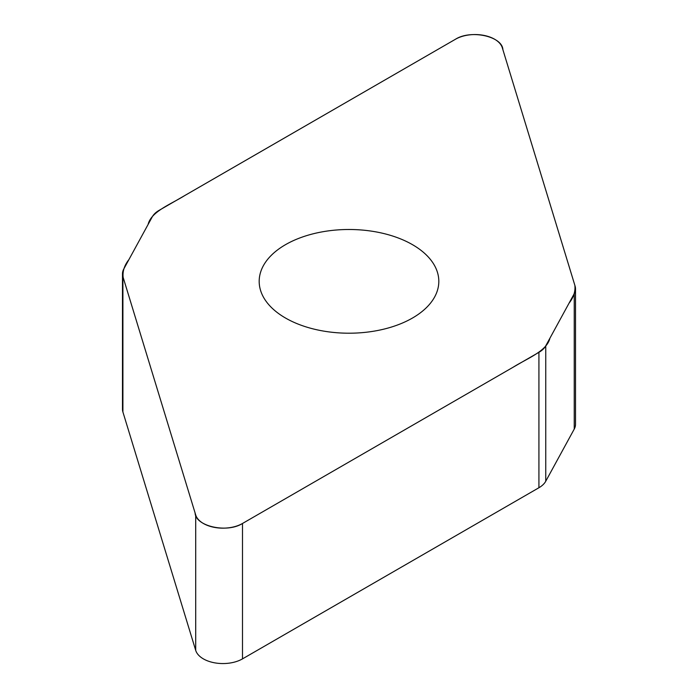 <?xml version="1.0" encoding="UTF-8"?>
<svg xmlns="http://www.w3.org/2000/svg" width="698" height="698" viewBox="0 0 698 698"><rect width="100%" height="100%" fill="white"/><g stroke="black" fill="none" stroke-linecap="round" stroke-linejoin="round"><path stroke-width="1.05" d="M575.518 288.876L575.518 424.279A27.658 15.967 180 0 1 574.236 429.087L545.749 481.245A27.658 15.967 180 0 1 538.926 487.736L242.494 658.877A27.658 15.967 180 0 1 214.618 662.821A27.658 15.967 180 0 1 195.702 650.361L122.909 412.003A27.658 15.967 180 0 1 122.482 409.229L122.482 273.825A27.658 15.967 0 0 0 122.909 276.6L195.702 514.958A27.658 15.967 0 0 0 214.618 527.418A27.658 15.967 0 0 0 242.494 523.474L538.926 352.333A27.658 15.967 0 0 0 545.749 345.842L574.236 293.675A27.658 15.967 0 0 0 575.518 288.876A27.658 15.967 0 0 0 575.091 286.101L502.298 47.743A27.658 15.967 0 0 0 483.382 35.293A27.658 15.967 0 0 0 455.506 39.228L159.074 210.377A27.658 15.967 0 0 0 152.251 216.86L123.764 269.027A27.658 15.967 0 0 0 122.482 273.825M412.509 318.018A89.815 51.853 180 0 1 314.632 329.264A89.815 51.853 180 0 1 259.185 281.355A89.815 51.853 180 0 1 349 229.494A89.815 51.853 180 0 1 438.815 281.355A89.815 51.853 180 0 1 412.509 318.018M455.506 39.228C471.071 29.325 502.447 36.418 502.892 49.689L574.855 285.308C575.536 291.432 573.608 297.383 569.062 303.15L549.893 338.251C546.874 351.19 527.13 358.423 512.978 367.314L242.494 523.474C226.929 533.385 195.553 526.292 195.108 513.013L123.145 277.394C122.464 271.269 124.392 265.327 128.938 259.551L148.107 224.451C151.126 211.52 170.87 204.278 185.022 195.388L455.506 39.228M545.749 345.842L545.749 481.245M538.926 487.736L538.926 352.333M242.494 523.474L242.494 658.877M195.702 514.958L195.702 650.361M574.236 293.675L574.236 429.087M122.909 276.6L122.909 412.003"/></g></svg>
